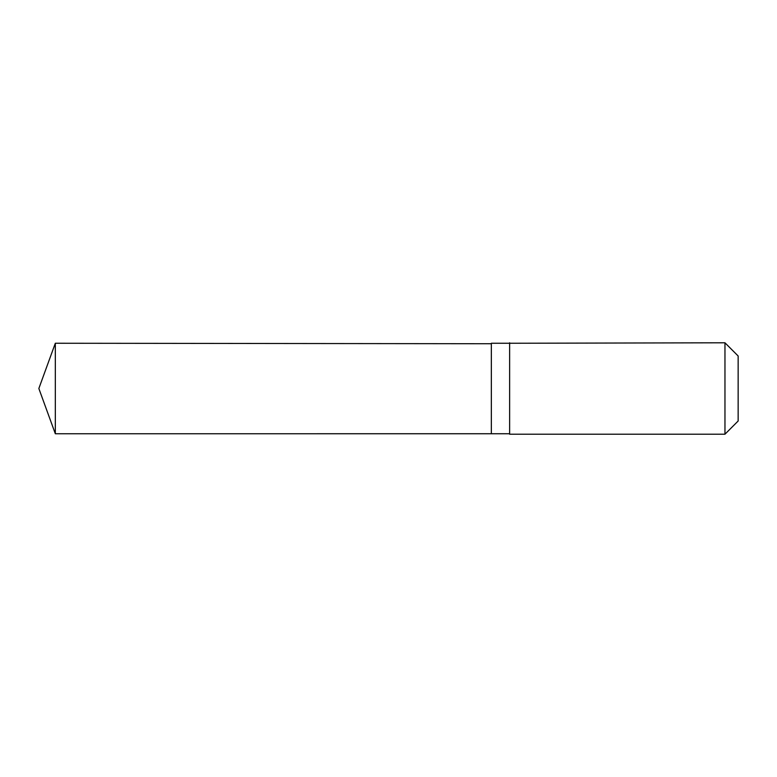<?xml version="1.0" encoding="UTF-8"?>
<svg xmlns="http://www.w3.org/2000/svg" width="777" height="777" viewBox="0 0 777 777"><rect width="100%" height="100%" fill="white"/><g stroke="black" fill="none" stroke-linecap="round" stroke-linejoin="round"><path stroke-width="1.17" d="M491.336 343.735L55.322 343.249L55.322 433.751L491.336 433.741L491.336 343.259L509.625 343.259L509.625 433.741L491.336 433.741L491.336 343.735M509.625 342.793L509.625 434.207L724.96 434.207L724.96 342.793L509.625 343.259M724.96 342.793L738.15 355.992L738.15 421.008L724.96 434.207M491.336 433.741L55.322 433.751L38.85 388.5L55.322 433.751M38.85 388.5L55.322 343.249"/></g></svg>
